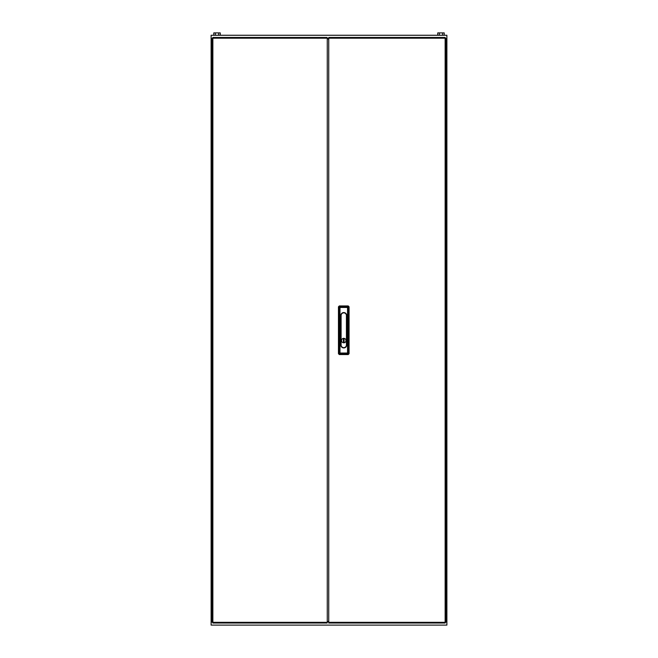 <?xml version="1.0" encoding="UTF-8"?>
<svg xmlns="http://www.w3.org/2000/svg" width="658" height="658" viewBox="0 0 658 658"><rect width="100%" height="100%" fill="white"/><g stroke="black" fill="none" stroke-linecap="round" stroke-linejoin="round"><path stroke-width="0.99" d="M211.119 35.261L446.881 35.261L446.881 625.1L211.119 625.1L211.119 35.261M439.371 35.261L439.371 32.9L437.751 32.9L437.751 35.261M439.371 32.9L442.604 32.9L442.604 35.261M442.604 32.9L444.216 32.9L444.216 35.261M215.396 35.261L215.396 32.9L213.784 32.9L213.784 35.261M215.396 32.9L218.629 32.9L218.629 35.261M218.629 32.9L220.249 32.9L220.249 35.261M328.737 39.57L327.528 38.172L212.855 38.172L212.855 37.465L327.084 37.465L327.084 38.172M328.737 620.938L327.273 622.328L327.273 38.172M327.273 622.328L327.084 623.036L212.855 623.036L327.084 623.036M327.084 37.465L212.855 37.465M212.147 616.965L212.147 616.349M212.147 622.328L212.147 38.172L212.855 38.172L212.855 622.328L212.147 622.328M212.855 623.036L212.855 622.328L327.084 622.328M328.737 622.328L328.737 37.465L445.145 37.465L328.737 37.465L445.145 37.465L445.145 38.172L445.853 38.172L445.853 622.328L445.145 622.328L445.145 623.036L328.737 623.036L328.737 37.465L445.145 37.465L445.145 38.172L445.853 38.172L445.853 622.328L445.145 622.328L445.145 623.036L328.737 623.036L328.737 622.328L445.145 622.328L445.145 38.172L328.737 38.172L445.145 38.172L445.145 622.328L328.737 622.328M345.976 340.564A2.213 2.213 0 0 0 343.764 338.36A2.213 2.213 0 0 0 341.551 340.564A2.237 2.237 0 0 0 343.764 342.81A2.237 2.237 0 0 0 346.001 340.564A2.237 2.237 0 0 0 343.764 338.327A2.237 2.237 0 0 0 341.527 340.564A2.213 2.213 0 0 0 343.764 342.777A2.213 2.213 0 0 0 345.976 340.564M346.708 315.519A2.945 2.945 0 0 0 343.764 312.566A2.945 2.945 0 0 0 340.819 315.519L340.819 344.989A2.945 2.945 0 0 0 343.764 347.934A2.945 2.945 0 0 0 346.708 344.989L346.577 315.519L346.708 344.989M348.197 305.937L339.331 305.937L339.98 306.587A0.88 0.855 135 0 0 339.109 307.459L338.459 306.809L338.459 353.691L339.109 353.042A0.88 0.855 45 0 0 339.98 353.914L339.331 354.563L348.197 354.563L347.547 353.914A0.88 0.855 -45 0 0 348.419 353.042L349.069 353.691L349.069 306.809L348.419 307.459L348.419 353.042L347.547 353.042L347.547 307.459L339.98 307.459L339.98 353.042L347.547 353.042L347.547 353.914L339.98 353.914L339.98 353.042L339.109 353.042L339.109 307.459L339.98 307.459L339.98 306.587L347.547 306.587A0.88 0.855 45 0 1 348.419 307.459L347.547 307.459L347.547 306.587L348.197 305.937L349.069 306.809M349.069 353.691L348.197 354.563M339.331 354.563L338.459 353.691M338.459 306.809L339.331 305.937M343.443 339.067L343.443 342.07L344.085 342.07L344.085 339.067L343.443 339.067M343.468 339.092L343.468 342.037L344.06 342.037L344.06 339.092L343.468 339.092M346.429 344.989L346.429 315.519A2.665 2.665 0 0 0 343.764 312.846A2.665 2.665 0 0 0 341.099 315.519L341.099 344.989A2.665 2.665 0 0 0 343.764 347.654A2.665 2.665 0 0 0 346.429 344.989L346.577 344.989A2.813 2.813 0 0 1 343.764 347.802A2.813 2.813 0 0 1 340.951 344.989L340.819 315.519M341.099 315.519L340.951 315.519A2.813 2.813 0 0 1 343.764 312.706A2.813 2.813 0 0 1 346.577 315.519L346.429 315.519"/></g></svg>
